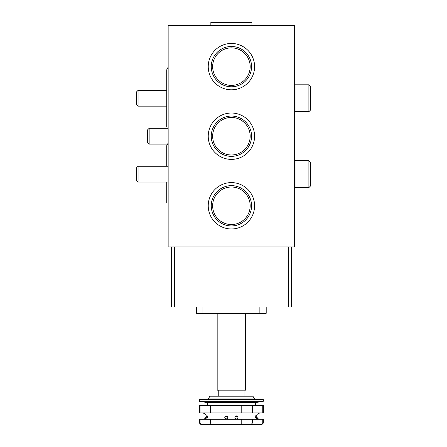 <?xml version="1.0" encoding="UTF-8"?>
<svg xmlns="http://www.w3.org/2000/svg" width="447" height="447" viewBox="0 0 447 447"><rect width="100%" height="100%" fill="white"/><g stroke="black" fill="none" stroke-linecap="round" stroke-linejoin="round"><path stroke-width="0.67" d="M254.589 66.631A23.183 23.183 0 0 1 219.818 86.701A23.183 23.183 0 0 1 219.818 46.555A23.183 23.183 0 0 1 254.589 66.631M254.589 136.206A23.183 23.183 0 0 1 219.818 156.282A23.183 23.183 0 0 1 219.818 116.131A23.183 23.183 0 0 1 254.589 136.206M254.589 205.788A23.183 23.183 0 0 1 219.818 225.864A23.183 23.183 0 0 1 219.818 185.712A23.183 23.183 0 0 1 254.589 205.788M294.662 246.906L168.15 246.906L168.15 25.513L294.662 25.513L294.662 246.906M196.619 306.994L196.619 313.319L266.2 313.319L266.2 306.994M224.914 416.744L227.791 416.744M235.021 416.744L237.905 416.744M218.756 396.187L218.756 390.175M217.175 313.319L217.175 390.175L245.638 390.175L245.638 313.319M227.517 313.319L227.517 313.794L209.995 313.794L209.995 313.319M252.818 313.319L252.818 313.794L245.638 313.794M291.5 246.906L291.5 306.994L171.313 306.994L171.313 246.906M174.414 246.906L288.399 246.906M288.337 246.967L288.337 306.994M174.475 246.967L174.475 306.994M210.85 25.513L210.85 22.35L251.963 22.35L251.963 25.513M251.56 205.788A20.154 20.154 0 0 1 221.332 223.243A20.154 20.154 0 0 1 221.332 188.338A20.154 20.154 0 0 1 251.56 205.788M250.175 205.788A18.768 18.768 0 0 1 222.025 222.042A18.768 18.768 0 0 1 222.025 189.534A18.768 18.768 0 0 1 250.175 205.788M251.56 136.206A20.154 20.154 0 0 1 221.332 153.662A20.154 20.154 0 0 1 221.332 118.757A20.154 20.154 0 0 1 251.56 136.206M250.175 136.206A18.768 18.768 0 0 1 222.025 152.461A18.768 18.768 0 0 1 222.025 119.958A18.768 18.768 0 0 1 250.175 136.206M251.56 66.631A20.154 20.154 0 0 1 221.332 84.081A20.154 20.154 0 0 1 221.332 49.176A20.154 20.154 0 0 1 251.56 66.631M250.175 66.631A18.768 18.768 0 0 1 222.025 82.879A18.768 18.768 0 0 1 222.025 50.377A18.768 18.768 0 0 1 250.175 66.631M308.894 187.6L310.475 186.019L310.475 162.3L308.894 160.719L295.059 160.719L295.059 187.6L308.894 187.6L308.894 160.719M294.662 187.209L295.059 187.6M168.15 182.069L138.078 182.069L138.078 166.256L168.15 166.256M138.078 182.069L136.525 180.515L136.525 167.804L138.078 166.256M308.894 111.7L310.475 110.118L310.475 86.394L308.894 84.813L295.059 84.813L295.059 111.7L308.894 111.7L308.894 84.813M294.662 111.303L295.059 111.7M166.731 106.162L138.078 106.162L138.078 90.35L166.731 90.35M138.078 106.162L136.525 104.609L136.525 91.898L138.078 90.35M149.147 144.113L149.147 128.3L147.594 129.853L147.594 142.565L149.147 144.113L167.15 144.113M225.372 416.129L224.763 417.375C225.148 418.99 226.093 419.314 227.59 418.353C228.182 416.431 227.445 415.693 225.372 416.129M235.921 415.894L234.887 417.375C235.731 421.655 240.709 415.928 235.921 415.894M255.259 416.341L255.393 417.375L257.483 418.951L255.656 415.794L255.259 416.341M259.869 412.95C257.416 413.877 256.366 414.827 256.723 415.794L256.924 417.375L258.288 418.856L259.869 419.275M204.525 418.856C205.799 417.755 206.324 416.738 206.089 415.794C206.324 416.733 205.799 417.755 204.525 418.856L202.944 419.275M205.441 418.789L207.425 417.375L207.162 415.794L205.441 418.789M201.513 424.65L201.044 424.65L199.463 423.069L200.055 423.069L201.513 424.65L261.769 424.65L263.35 423.069L263.35 419.275L262.758 419.275L262.758 423.069L263.35 423.069M199.463 423.069L199.463 419.275L200.055 419.275L200.055 423.069L221.036 423.069L221.047 424.65M200.055 419.275L210.425 419.275L210.425 423.069L211.872 424.65M210.425 419.275L221.036 419.275L221.036 423.069L252.387 423.069L250.946 424.65M221.036 419.275L262.758 419.275M200.055 412.95L200.055 405.356L199.463 405.356L199.463 412.95L263.35 412.95L263.35 405.356L262.758 405.356L262.758 412.95M200.055 405.356L221.036 405.356L221.036 412.95M210.425 405.356L210.425 412.95M241.777 419.275L241.766 424.65M252.387 419.275L252.387 423.069L262.758 423.069L261.305 424.65M221.036 405.356L252.387 405.356L252.387 412.95M241.777 405.356L241.777 412.95M252.387 405.356L262.758 405.356M206.497 402.484L256.321 402.484L263.35 401.244L199.463 401.244L206.497 402.484C208.118 403.591 208.034 404.552 206.246 405.356M199.463 401.244L199.463 399.663L263.35 399.663L263.35 401.244M199.463 399.663L200.094 399.031L262.719 399.031L263.35 399.663M208.285 398.981L254.527 398.981L252.913 396.187L209.9 396.187L208.252 399.031M259.869 313.319L259.869 306.994M202.944 313.319L202.944 306.994M244.056 396.187L244.056 390.175M294.662 161.116L295.059 160.719M294.662 85.209L295.059 84.813M168.15 67.151L166.731 69.793L166.731 126.719M168.15 143.057L166.731 145.694L166.731 166.256L166.731 145.694M166.731 182.069L166.731 202.625L166.731 182.069M149.147 128.3L168.15 128.3M206.089 415.794C206.391 414.743 205.341 413.793 202.944 412.95M256.321 402.484C254.701 403.591 254.784 404.546 256.567 405.356"/></g></svg>
